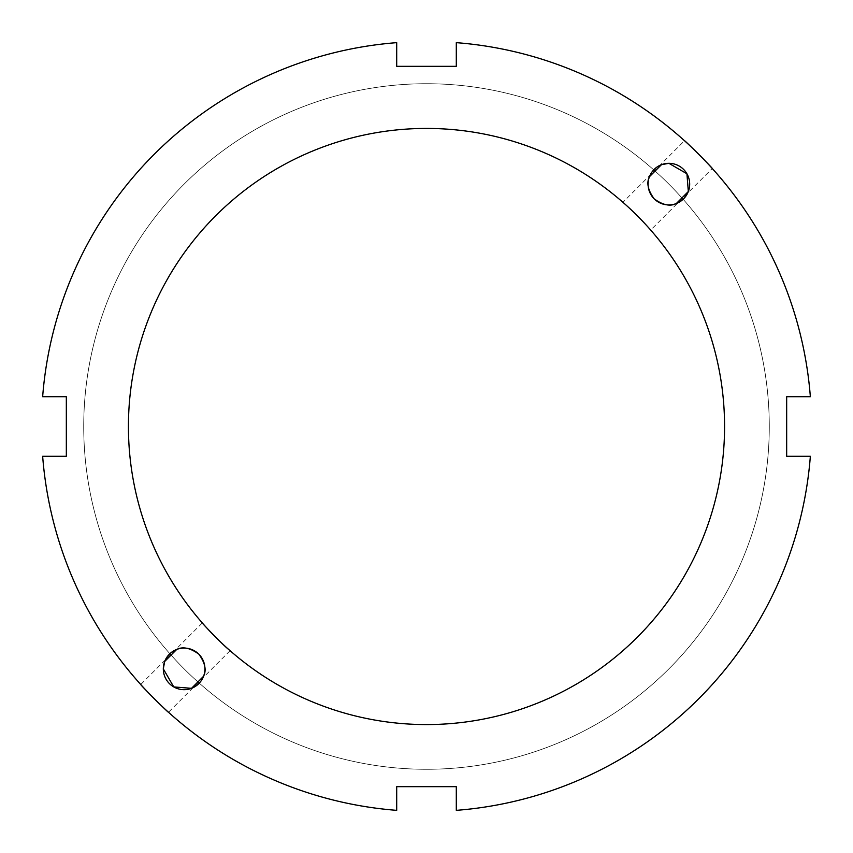 <?xml version="1.0" encoding="UTF-8"?>
<svg xmlns="http://www.w3.org/2000/svg" width="853" height="853" viewBox="0 0 853 853"><rect width="100%" height="100%" fill="white"/><g stroke="black" fill="none" stroke-linecap="round" stroke-linejoin="round"><path stroke-width="0.64" stroke-dasharray="4.26 3.2" d="M649.442 176.72A20.803 20.803 0 0 1 661.48 164.672M688.328 191.52A20.803 20.803 0 0 1 676.28 203.558M684.511 140.734C684.042 139.508 713.492 168.958 712.266 168.489L650.69 230.065C652.033 230.417 622.583 200.967 622.935 202.31L684.511 140.734M622.935 202.31C622.583 200.967 652.033 230.417 650.69 230.065M176.72 649.442A20.803 20.803 0 0 0 164.672 661.48M191.52 688.328A20.803 20.803 0 0 0 203.558 676.28M230.065 650.69L168.489 712.266C168.958 713.492 139.508 684.042 140.734 684.511L202.31 622.935C200.967 622.583 230.417 652.033 230.065 650.69L228.945 649.698M66.331 396.698L42.65 396.698A385.002 385.002 0 0 1 396.698 42.65L396.698 66.331L456.302 66.331L456.302 42.65A385.002 385.002 0 0 1 810.35 396.698L786.669 396.698L786.669 456.302L810.35 456.302A385.002 385.002 0 0 1 456.302 810.35L456.302 786.669L396.698 786.669L396.698 810.35A385.002 385.002 0 0 1 42.65 456.302L66.331 456.302L66.331 396.698M426.5 769.278A342.778 342.778 0 0 0 723.355 255.111A342.778 342.778 0 0 0 129.645 255.111A342.778 342.778 0 0 0 426.5 769.278A342.778 342.778 0 0 0 723.355 255.111A342.778 342.778 0 0 0 129.645 255.111A342.778 342.778 0 0 0 426.5 769.278M426.5 724.57A298.07 298.07 0 0 0 684.639 277.47A298.07 298.07 0 0 0 168.361 277.47A298.07 298.07 0 0 0 426.5 724.57"/><path stroke-width="1.28" d="M668.88 163.318A20.803 20.803 0 0 1 686.9 194.516A20.803 20.803 0 0 1 650.86 194.516A20.803 20.803 0 0 1 668.88 163.318L661.48 164.672L649.442 176.72C646.329 182.851 647.907 190.219 654.166 198.834C662.781 205.093 670.149 206.671 676.28 203.558L688.328 191.52L686.921 173.756L668.88 163.318M712.266 168.489C713.492 168.958 684.042 139.508 684.511 140.734M176.72 649.442L164.672 661.48L163.318 668.88A20.803 20.803 0 0 1 194.516 650.86A20.803 20.803 0 0 1 194.516 686.9A20.803 20.803 0 0 1 163.318 668.88L173.756 686.921L191.52 688.328L203.558 676.28C206.671 670.149 205.093 662.781 198.834 654.166C190.219 647.907 182.851 646.329 176.72 649.442M140.734 684.511C139.508 684.042 168.958 713.492 168.489 712.266M202.31 622.935C201.212 622.349 223.433 645.561 228.945 649.698M42.65 396.698L66.331 396.698L66.331 456.302L42.65 456.302A385.002 385.002 0 0 0 396.698 810.35L396.698 786.669L456.302 786.669L456.302 810.35A385.002 385.002 0 0 0 810.35 456.302L786.669 456.302L786.669 396.698L810.35 396.698A385.002 385.002 0 0 0 456.302 42.65L456.302 66.331L396.698 66.331L396.698 42.65A385.002 385.002 0 0 0 42.65 396.698M426.5 724.57A298.07 298.07 0 0 0 684.639 277.47A298.07 298.07 0 0 0 168.361 277.47A298.07 298.07 0 0 0 426.5 724.57"/></g></svg>
